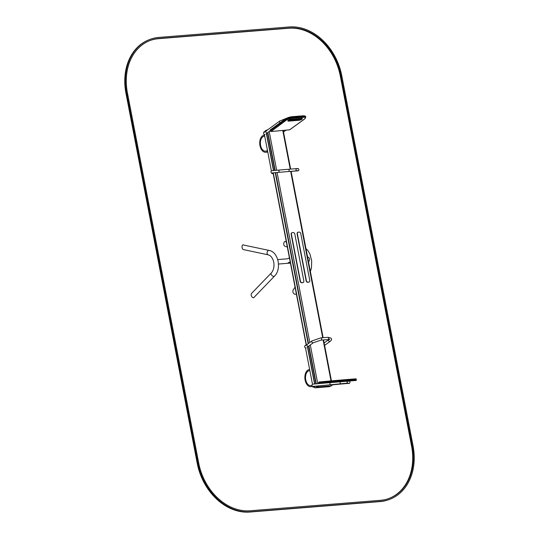 <?xml version="1.0" encoding="UTF-8"?>
<svg xmlns="http://www.w3.org/2000/svg" width="539" height="539" viewBox="0 0 539 539"><rect width="100%" height="100%" fill="white"/><g stroke="black" fill="none" stroke-linecap="round" stroke-linejoin="round"><path stroke-width="0.81" d="M267.553 132.695L274.823 170.445L267.553 132.695M275.247 172.669L308.18 343.687L275.247 172.669M308.652 346.126L315.921 383.883L308.652 346.126M314.466 386.753L314.48 386.813A1.071 0.835 68.7 0 0 315.531 387.784L317.397 387.056A1.071 0.835 68.7 0 1 316.353 386.099A1.071 0.835 68.7 0 0 317.397 387.056L330.986 385.964A1.071 0.835 68.7 0 0 331.323 385.843M267.816 129.717A1.071 0.835 68.7 0 0 267.27 130.115A1.071 0.835 68.7 0 1 267.654 129.758L267.896 129.656A1.071 0.835 68.7 0 0 267.755 129.764M316.683 386.072A1.071 0.835 68.7 0 0 317.707 386.935L330.986 385.964A1.071 0.835 68.7 0 0 331.175 385.924L331.492 385.803A1.071 1.071 0 0 0 332.165 384.684M309.871 370.643A7.506 4.555 -94.6 0 0 309.501 370.65A7.506 4.555 -94.6 0 0 305.559 378.493A7.506 4.555 -94.6 0 0 310.7 385.607A7.506 4.555 -94.6 0 0 312.027 385.156M312.357 386.126A8.577 5.201 85.4 0 1 310.781 386.679A8.577 5.201 85.4 0 1 304.912 378.546A8.577 5.201 85.4 0 1 309.413 369.579A8.577 5.201 85.4 0 1 309.662 369.572M264.723 136.219A7.506 4.555 -94.6 0 0 264.353 136.226A7.506 4.555 -94.6 0 0 260.418 144.068A7.506 4.555 -94.6 0 0 265.552 151.183A7.506 4.555 -94.6 0 0 267.438 150.314M267.647 151.385A8.577 5.201 85.4 0 1 265.639 152.254A8.577 5.201 85.4 0 1 259.771 144.122A8.577 5.201 85.4 0 1 264.272 135.161A8.577 5.201 85.4 0 1 264.521 135.148L264.272 135.161M299.179 232.1L298.33 232.168A1.61 1.26 68.7 0 0 298.047 232.235A1.61 1.26 68.7 0 0 297.36 233.832L306.388 280.718A1.61 1.26 68.7 0 0 307.958 282.18L308.807 282.113A1.61 1.26 68.7 0 0 309.096 282.045A1.61 1.26 68.7 0 0 309.784 280.442L300.755 233.562A1.61 1.26 68.7 0 0 299.179 232.1M297.926 232.289A1.61 1.26 68.7 0 0 297.797 232.329A1.61 1.26 68.7 0 0 297.11 233.933L306.139 280.812A1.61 1.26 68.7 0 0 307.708 282.274L308.564 282.207A1.61 1.26 68.7 0 0 308.847 282.14A1.61 1.26 68.7 0 0 308.968 282.086M293.236 232.578L292.381 232.646A1.61 1.26 68.7 0 0 292.098 232.707A1.61 1.26 68.7 0 0 291.41 234.31L300.439 281.196A1.61 1.26 68.7 0 0 302.015 282.658L302.864 282.584A1.61 1.26 68.7 0 0 303.147 282.524A1.61 1.26 68.7 0 0 303.834 280.92L294.806 234.041A1.61 1.26 68.7 0 0 293.236 232.578M291.976 232.767A1.61 1.26 68.7 0 0 291.848 232.808A1.61 1.26 68.7 0 0 291.161 234.404L300.189 281.291A1.61 1.26 68.7 0 0 301.766 282.753L302.615 282.685A1.61 1.26 68.7 0 0 302.898 282.618A1.61 1.26 68.7 0 0 303.019 282.564M307.614 257.184L307.991 257.15A2.25 1.368 85.4 0 1 309.521 259.185A2.25 1.368 85.4 0 1 308.47 261.624M290.265 262.244L288.763 262.83M290.231 262.095L288.25 262.87M289.43 257.925L287.381 258.814L289.45 258.006M290.211 261.967L288.143 262.769M244.18 249.712L243.85 249.678C241.229 249.523 241.715 243.588 243.608 245.029L269.143 250.433C278.562 252.043 281.735 269.237 274.519 276.123A2.25 1.334 44 0 1 271.973 275.523A2.25 1.334 44 0 1 271.279 272.997L251.686 293.297C249.786 295.709 253.485 299.158 254.213 297.164L274.519 276.123M287.334 247.037L285.239 246.363C282.476 245.447 284.08 240.212 285.643 241.762L286.364 241.991M295.049 287.085L293.081 290.11C291.882 293.115 295.561 295.581 296.201 293.566L296.275 293.459M273.158 173.437L273.92 172.83L271.925 173.612L273.179 173.511M265.895 131.159L273.482 170.567M265.767 131.206L263.901 131.934L264.009 132.486M264.4 134.541L271.393 170.856M271.804 172.958L271.925 173.612M265.107 134.467A1.125 0.842 -126 0 1 263.787 132.648L279.795 121.012A1.125 0.842 -126 0 0 280.132 122.757M271.757 170.722A1.125 0.896 84.9 0 0 271.959 172.965L279.862 172.251A1.125 0.896 84.9 0 1 279.66 170.014L271.757 170.722M314.318 387.096L313.058 387.197L315.046 386.416L314.291 387.015M313.058 387.197L312.903 386.402M312.492 384.273L305.498 347.931M305.108 345.923L305.034 345.519L306.388 344.994M314.581 383.997L307.021 344.744M330.966 384.785A1.125 0.896 84.9 0 1 330.764 382.542L312.822 384.159A1.125 0.896 84.9 0 0 313.024 386.402L348.241 383.067M306.246 347.877A1.125 0.842 -126 0 1 304.919 346.058L311.973 340.931L320.826 337.886A1.125 0.68 -94.6 0 1 321.594 338.957A1.125 0.68 -94.6 0 1 321.001 340.129L327.968 339.577A1.125 0.68 -94.6 0 0 328.561 338.398A1.125 0.68 -94.6 0 0 327.786 337.326C331.916 337.879 332.691 339.24 330.117 341.403A1.125 0.842 54 0 1 328.79 339.583L328.837 339.55M341.76 75.635L413.056 445.854A53.597 41.921 -111.3 0 1 390.068 499.195A53.597 41.921 -111.3 0 1 380.615 501.358L250.365 511.807A53.597 41.921 -111.3 0 1 197.86 463.122L126.564 92.903A53.597 41.921 -111.3 0 1 149.552 39.563A53.597 41.921 -111.3 0 1 159.005 37.4L289.254 26.95A53.597 41.921 -111.3 0 1 341.76 75.635M390.068 499.195L389.448 499.437A53.597 41.921 -111.3 0 1 379.995 501.6L249.746 512.05A53.597 41.921 -111.3 0 1 197.24 463.365L125.944 93.146A53.597 41.921 -111.3 0 1 148.932 39.805L149.552 39.563M389.367 498.319A52.526 41.079 68.7 0 0 411.587 446.164L340.291 75.945A52.526 41.079 68.7 0 0 288.837 28.237L158.587 38.687A52.526 41.079 68.7 0 0 149.633 40.681M340.911 75.703A52.526 41.079 68.7 0 0 289.456 27.994L159.207 38.444A52.526 41.079 68.7 0 0 149.943 40.56A52.526 41.079 68.7 0 0 127.413 92.836L198.709 463.055A52.526 41.079 68.7 0 0 250.163 510.763L380.413 500.313A52.526 41.079 68.7 0 0 389.677 498.198A52.526 41.079 68.7 0 0 412.207 445.921L340.911 75.703L340.291 75.945M273.34 173.167L306.421 344.967M314.257 386.834L316.278 386.106M328.891 386.712A1.071 0.654 85.4 0 0 329.006 386.719A1.071 1.071 0 0 0 329.309 386.652A1.071 0.835 68.7 0 1 329.12 386.692A1.071 0.654 85.4 0 1 329.006 386.719L315.416 387.81A1.071 0.654 85.4 0 0 315.531 387.784L329.12 386.692L331.296 385.843A1.071 0.835 68.7 0 0 331.492 385.803M331.175 385.924L329.309 386.652A1.071 0.835 68.7 0 0 329.477 386.557M265.976 130.438A1.071 0.835 68.7 0 0 265.303 131.388M314.277 386.948A1.071 1.071 0 0 0 315.416 387.81A1.071 0.654 85.4 0 1 315.032 387.649M267.843 132.479L275.153 170.418M275.577 172.635L308.476 343.471M308.948 345.917L316.252 383.849M318.158 385.937A1.071 0.654 -94.6 0 1 317.707 386.935L331.296 385.843A1.071 0.654 -94.6 0 0 331.741 384.718M331.013 380.898L323.13 339.961M322.706 337.737L290.662 171.348M290.238 169.125L282.813 130.593M269.19 131.503L276.655 170.284M277.086 172.5L309.817 342.494M310.289 344.94L317.754 383.714M243.85 249.678L268.213 254.832A2.25 1.57 -78.1 0 1 267.135 252.306A2.25 1.57 -78.1 0 1 269.143 250.433M266.482 133.47L273.623 170.553M266.367 133.18L273.569 170.56M279.66 170.014L288.352 169.28A1.125 0.68 85.4 0 1 289.126 170.344A1.125 0.68 85.4 0 1 288.533 171.523L279.862 172.251M288.352 169.28L295.318 168.72A1.125 0.68 85.4 0 1 296.093 169.785A1.125 0.68 85.4 0 1 295.5 170.964L297.858 170.782L297.137 170.533M295.318 168.72C298.97 168.478 297.892 168.094 298.97 169.778C298.788 170.695 298.027 171.065 296.679 170.903A1.125 0.896 -95.1 0 1 296.45 170.883M305.62 116.64C305.653 116.047 304.804 115.77 303.059 115.804L303.538 116.619A5.363 1.482 162.7 0 1 305.768 117.131L305.62 116.64A5.363 1.482 162.7 0 0 303.39 116.128L291.909 116.734A4.824 1.334 162.7 0 0 285.481 118.93A0.539 0.398 -126 0 0 285.212 119.456L285.367 119.948L270.335 130.876L270.935 131.55L289.605 129.832L304.629 118.91A4.824 1.334 162.7 0 0 303.403 117.327L292.367 118.209A4.824 1.334 162.7 0 0 285.939 120.406L271.05 131.509M303.403 117.327L303.538 116.619L292.502 117.509L292.347 117.017A5.363 1.482 162.7 0 0 285.212 119.456L270.005 130.633L270.288 129.912L285.32 118.991L292.017 116.693L303.059 115.804L292.131 116.72M290.103 119.496L298.586 118.782L299.071 119.597A1.61 0.445 162.7 0 0 301.213 118.863L301.503 118.654A1.61 0.445 162.7 0 0 301.719 118.445M298.694 118.802A2.143 0.593 162.7 0 0 299.664 118.593M301.537 118.412L291.343 119.227A2.143 0.593 162.7 0 0 288.486 120.204L288.197 120.413A2.143 0.593 162.7 0 0 288.742 121.12L298.936 120.298A2.143 0.593 162.7 0 0 301.793 119.321L302.076 119.112A2.143 0.593 162.7 0 0 301.537 118.412L301.503 118.654A0.539 0.398 -126 0 0 302.076 119.112M301.092 118.479L301.213 118.863A0.539 0.398 -126 0 0 301.793 119.321M289.072 119.894L298.916 119.106A1.61 0.445 162.7 0 0 300.87 118.499M288.769 120.062L288.877 120.419L299.071 119.597L298.936 120.298M288.331 120.372A1.61 0.445 162.7 0 0 288.877 120.419L288.742 121.12M270.457 129.859L270.18 130.384L270.457 129.859L270.18 130.384L270.915 131.334M292.367 118.209L292.502 117.509A5.363 1.482 162.7 0 0 285.367 119.948A0.539 0.398 54 0 0 285.939 120.406M288.486 120.204A0.539 0.398 54 0 0 288.648 120.143L291.228 119.267L301.308 118.425M288.21 120.264L288.648 120.143A0.539 0.398 54 0 0 288.736 120.042M314.668 383.99L307.473 346.617M314.722 383.99L307.58 346.907M330.764 382.542L346.422 381.255C350.404 381.012 348.201 380.925 349.649 381.309C350.35 382.946 349.73 383.653 347.783 383.438A1.125 0.896 -95.1 0 1 347.554 383.418M346.422 381.255A1.125 0.68 85.4 0 1 347.19 382.319A1.125 0.68 85.4 0 1 346.604 383.499M339.455 381.814A1.125 0.68 85.4 0 1 340.23 382.879A1.125 0.68 85.4 0 1 339.637 384.058M321.001 340.129L313.294 342.75A1.125 0.842 -126 0 1 311.973 340.931M319.405 383.559L354.844 380.554A0.539 0.424 -95.1 0 1 354.837 380.554C356.084 380.561 356.575 380.339 356.313 379.88L356.266 379.341C355.107 378.749 357.829 378.755 353.8 378.991L354.702 378.951M337.987 381.915L338.384 381.875A0.539 0.424 84.9 0 0 338.384 381.875L338.708 381.848A0.539 0.424 84.9 0 0 338.708 381.848L352.688 380.716M319.31 383.566A0.539 0.424 84.9 0 1 318.839 383.067L335.689 381.551L335.642 381.019L318.798 382.535L318.623 383.088L318.798 382.535A0.539 0.424 -95.1 0 1 319.176 381.962L336.013 380.446M336.154 382.05A0.539 0.424 84.9 0 1 335.689 381.551L343.175 380.918L343.127 380.386L335.642 381.019A0.539 0.424 -95.1 0 1 336.019 380.446L353.793 378.991L354.163 379.496L356.266 379.341M342.892 381.484L343.175 380.918L354.211 380.035L354.163 379.496L343.127 380.386L342.757 379.88L319.176 381.962L318.576 382.555M353.928 380.595L354.211 380.035L356.313 379.88M319.411 383.559L318.623 383.088M380.615 501.358L379.995 501.6M250.365 511.807L249.746 512.05M197.86 463.122L197.24 463.365M126.564 92.903L125.944 93.146M289.456 27.994L288.837 28.237M159.207 38.444L158.587 38.687M412.207 445.921L411.587 446.164M265.1 131.469A1.071 1.071 0 0 1 265.781 130.485L267.654 129.758M306.213 345.061L273.125 173.248M331.431 380.864L323.548 339.927M323.124 337.704L291.08 171.314M290.649 169.091L283.231 130.559M310.781 386.679L312.923 386.503M265.639 152.254L267.782 152.086M278.488 264.036L290.427 263.079M277.72 259.582L287.388 258.808M268.213 254.832L269.81 255.52C269.958 255.331 273.158 257.986 273.852 262.884C274.317 267.203 273.455 270.571 271.279 272.997M305.977 248.661L308.079 250.763L309.986 254.145L311.677 260.829L311.481 267.843L310.376 271.515M266.542 133.429L273.691 170.546M270.079 130.856L266.434 133.51M286.478 118.297L279.795 121.012M283.501 131.974L285.724 130.364M288.533 171.523L295.5 170.964M296.477 168.66L297.669 168.545L297.029 168.882M296.679 170.903L291.094 171.409M270.005 130.633L270.16 131.125M299.549 118.6L290.265 119.449M270.935 131.55L289.766 129.771L304.791 118.849L305.768 117.131M301.422 118.452L301.759 118.277M314.789 383.984L307.641 346.86M347.783 383.438L332.172 384.839M347.581 381.194L348.773 381.08L348.133 381.417M324.606 345.411L330.117 341.403M324.134 342.966L328.79 339.583M327.968 339.577L329.592 339.671L329.39 339.024M327.786 337.326L320.826 337.886M313.294 342.75L307.533 346.941M342.764 379.88L353.8 378.991"/></g></svg>
